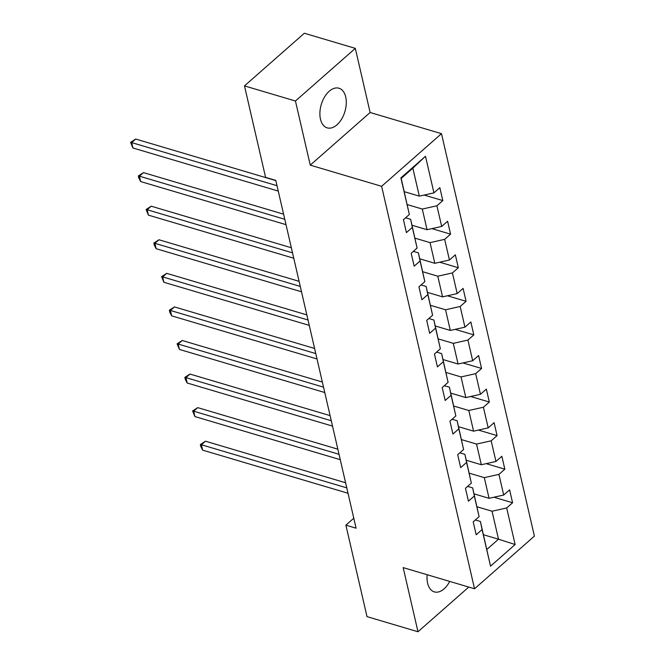 <?xml version="1.0" encoding="UTF-8"?>
<svg xmlns="http://www.w3.org/2000/svg" width="665" height="665" viewBox="0 0 665 665"><rect width="100%" height="100%" fill="white"/><g stroke="black" fill="none" stroke-linecap="round" stroke-linejoin="round"><path stroke-width="1" d="M320.464 119.143A20.673 12.327 106.5 0 0 327.205 127.863A20.673 12.327 106.5 0 0 341.627 119.093A20.673 12.327 106.5 0 0 345.709 96.949A20.673 12.327 106.5 0 0 338.959 88.229A20.673 12.327 106.5 0 0 324.545 97.007A20.673 12.327 106.5 0 0 320.464 119.143M427.163 574.726A20.673 12.327 106.5 0 0 427.595 583.163A20.673 12.327 106.5 0 0 434.336 591.883A20.673 12.327 106.5 0 0 449.698 581.41M355.318 48.37L295.451 101.014L310.256 165.144L370.122 112.501L355.318 48.37L304.346 33.25L244.479 85.893L265.593 177.364L275.792 180.39L356.083 528.185L345.891 525.167L367.005 616.63L417.977 631.75L468.783 587.07M370.122 112.501L441.485 133.665L534.402 536.131L474.536 588.774L381.619 186.308L441.485 133.665M404.262 191.678L419.307 196.133L412.849 168.162L401.203 178.403L409.341 214.496L403.439 219.683L406.415 232.6L412.325 227.405L417.096 248.07L411.186 253.257L414.17 266.175L420.072 260.979L424.844 281.644L418.942 286.831L421.918 299.749L427.828 294.553L432.599 315.218L426.689 320.405L429.673 333.323L435.575 328.128L440.346 348.793L434.445 353.988L437.42 366.897L443.331 361.702L448.102 382.367L442.192 387.562L445.176 400.471L451.078 395.276L455.849 415.941L449.947 421.136L452.923 434.046L458.833 428.85L463.605 449.515L457.695 454.71L460.679 467.62L466.581 462.424L471.352 483.089L465.45 488.285L468.426 501.194L474.336 496.007L479.108 516.663L473.197 521.859L476.182 534.768L482.083 529.581L490.529 566.164L515.126 544.535L498.509 539.199L492.05 511.227L477.005 506.763M409.341 214.496L400.895 177.904L425.492 156.275L433.937 192.867L439.839 187.671L442.824 200.581L424.162 195.053M515.126 544.535L506.68 507.952L512.582 502.757L509.606 489.847L503.696 495.034L498.925 474.378L504.835 469.182L501.851 456.265L495.949 461.46L491.177 440.804L497.079 435.608L494.103 422.691L488.193 427.886L483.422 407.229L489.332 402.034L486.348 389.116L480.446 394.312L475.675 373.655L481.576 368.46L478.601 355.542L472.69 360.738L467.919 340.073L473.829 334.886L470.845 321.968L464.943 327.163L460.172 306.499L466.074 301.312L463.098 288.394L457.188 293.589L452.416 272.924L458.326 267.737L455.342 254.82L449.44 260.015L444.669 239.35L450.571 234.163L447.595 221.246L441.685 226.441L436.913 205.776L442.824 200.581M417.096 248.07L410.638 219.292L405.584 217.796M407.246 204.587L422.292 209.051L427.063 229.716L412.017 225.252M410.638 219.292L412.325 227.405M436.913 205.776L422.292 209.051M441.685 226.441L427.063 229.716M424.844 281.644L418.393 252.866L413.339 251.37M414.993 238.161L430.039 242.625L434.81 263.29L419.765 258.826M418.393 252.866L420.072 260.979M444.669 239.35L430.039 242.625M449.44 260.015L434.81 263.29M432.599 315.218L426.14 286.449L421.086 284.944M422.749 271.736L437.794 276.199L442.566 296.864L427.52 292.401M426.14 286.449L427.828 294.553M452.416 272.924L437.794 276.199M457.188 293.589L442.566 296.864M440.346 348.793L433.896 320.023L428.842 318.518M430.496 305.31L445.542 309.774L450.313 330.438L435.267 325.975M433.896 320.023L435.575 328.128M460.172 306.499L445.542 309.774M464.943 327.163L450.313 330.438M448.102 382.367L441.643 353.597L436.589 352.093M438.252 338.884L453.297 343.348L458.069 364.013L443.023 359.549M441.643 353.597L443.331 361.702M467.919 340.073L453.297 343.348M472.69 360.738L458.069 364.013M455.849 415.941L449.399 387.171L444.345 385.667M445.999 372.466L461.045 376.922L465.816 397.587L450.77 393.123M449.399 387.171L451.078 395.276M475.675 373.655L461.045 376.922M480.446 394.312L465.816 397.587M463.605 449.515L457.146 420.746L452.092 419.241M453.754 406.041L468.8 410.496L473.571 431.161L458.526 426.697M457.146 420.746L458.833 428.85M483.422 407.229L468.8 410.496M488.193 427.886L473.571 431.161M471.352 483.089L464.901 454.32L459.848 452.815M461.502 439.615L476.547 444.07L481.319 464.735L466.273 460.271M464.901 454.32L466.581 462.424M491.177 440.804L476.547 444.07M495.949 461.46L481.319 464.735M479.108 516.663L472.649 487.894L467.595 486.398M469.257 473.189L484.303 477.645L489.074 498.309L474.029 493.846M472.649 487.894L474.336 496.007M498.925 474.378L484.303 477.645M503.696 495.034L489.074 498.309M490.529 566.164L480.404 521.468L475.35 519.972M483.463 534.743L498.509 539.199L486.863 549.448M480.404 521.468L482.083 529.581M506.68 507.952L492.05 511.227M295.451 101.014L244.479 85.893M310.256 165.144L381.619 186.308M474.536 588.774L403.173 567.611L417.977 631.75M353.78 518.226L345.891 525.167M425.492 156.275L412.849 168.162M401.203 178.403L400.895 177.904M433.937 192.867L419.307 196.133M512.582 502.757L493.929 497.221M504.835 469.182L486.173 463.646M497.079 435.608L478.426 430.072M489.332 402.034L470.67 396.498M481.576 368.46L462.923 362.924M473.829 334.886L455.168 329.35M466.074 301.312L447.42 295.775M458.326 267.737L439.665 262.201M450.571 234.163L431.918 228.627M345.601 482.765L205.468 441.211L201.42 444.769L346.781 487.877M202.667 450.147L200.855 446.681L200.356 444.528L201.42 444.769L202.667 450.147L348.019 493.255M200.356 444.528L205.468 441.211M337.845 449.191L197.721 407.637L193.673 411.194L339.025 454.303M194.911 416.573L192.609 410.953L193.673 411.194L194.911 416.573L340.272 459.681M192.609 410.953L197.721 407.637M330.098 415.617L189.966 374.062L185.917 377.62L331.278 420.729M187.164 382.998L185.352 379.532L184.853 377.379L185.917 377.62L187.164 382.998L332.517 426.107M184.853 377.379L189.966 374.062M322.342 382.043L182.218 340.488L178.17 344.046L323.522 387.155M179.409 349.424L177.106 343.805L178.17 344.046L179.409 349.424L324.769 392.533M177.106 343.805L182.218 340.488M314.595 348.468L174.463 306.914L170.415 310.472L315.775 353.581M171.661 315.85L169.849 312.384L169.351 310.231L170.415 310.472L171.661 315.85L317.014 358.959M169.351 310.231L174.463 306.914M306.839 314.894L166.716 273.34L162.667 276.898L308.02 319.998M163.906 282.276L161.603 276.657L162.667 276.898L163.906 282.276L309.267 325.385M161.603 276.657L166.716 273.34M299.092 281.32L158.96 239.766L154.912 243.324L300.272 286.424M156.159 248.702L154.347 245.235L153.848 243.082L154.912 243.324L156.159 248.702L301.511 291.81M153.848 243.082L158.96 239.766M291.337 247.746L151.213 206.192L147.165 209.749L292.517 252.85M148.403 215.128L146.101 209.508L147.165 209.749L148.403 215.128L293.764 258.236M146.101 209.508L151.213 206.192M283.589 214.172L143.457 172.617L139.409 176.175L284.77 219.275M140.656 181.553L138.844 178.087L138.345 175.934L139.409 176.175L140.656 181.553L286.008 224.662M138.345 175.934L143.457 172.617M275.834 180.597L135.71 139.043L131.662 142.601L277.014 185.701M132.9 147.979L130.598 142.36L131.662 142.601L132.9 147.979L278.261 191.079M130.598 142.36L135.71 139.043"/></g></svg>
